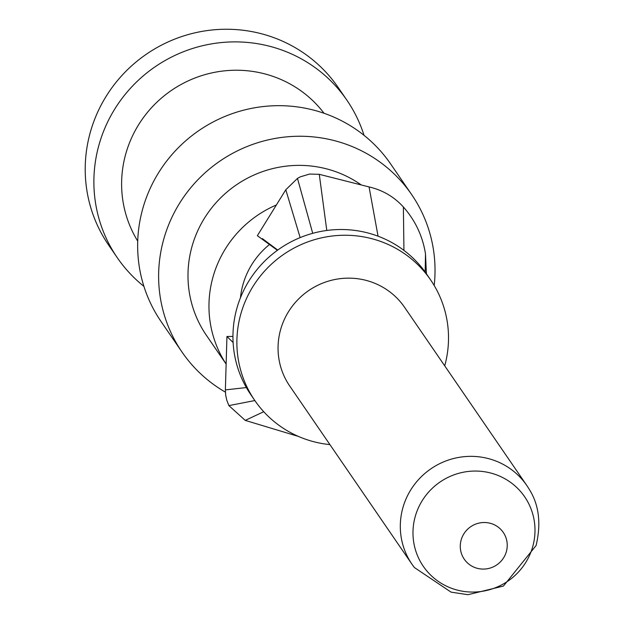 <?xml version="1.0" encoding="UTF-8"?>
<svg xmlns="http://www.w3.org/2000/svg" width="626" height="626" viewBox="0 0 626 626"><rect width="100%" height="100%" fill="white"/><g stroke="black" fill="none" stroke-linecap="round" stroke-linejoin="round"><path stroke-width="0.94" d="M143.902 286.348A139.222 136.03 -34.5 0 1 117.281 257.701A139.222 136.03 -34.5 0 1 99.753 142.258A139.222 136.03 -34.5 0 1 211.58 43.875A139.222 136.03 -34.5 0 1 346.89 100.183A139.222 136.03 -34.5 0 1 364.035 135.333M346.89 100.183L338.22 87.546A139.222 136.03 145.5 0 0 146.468 54.141A139.222 136.03 145.5 0 0 108.611 245.063L117.281 257.701M276.379 204.976A109.636 107.124 145.5 0 0 226.135 364.035M361.233 184.936A109.636 107.124 145.5 0 0 221.526 197.01A109.636 107.124 145.5 0 0 206.408 335.333L226.135 364.074M269.462 244.539A78.313 76.513 145.5 0 0 240.447 297.78M430.594 279.877L426.666 274.149A106.592 104.143 145.5 0 0 279.853 248.569A106.592 104.143 145.5 0 0 250.87 394.748L254.798 400.483A106.592 104.143 -34.5 0 1 241.378 312.092A106.592 104.143 -34.5 0 1 326.999 236.769A106.592 104.143 -34.5 0 1 430.594 279.877A106.592 104.143 -34.5 0 1 444.718 365.834M329.91 444.601A106.592 104.143 -34.5 0 1 254.798 400.483M414.396 567.524A69.611 68.015 -34.5 0 1 412.002 564.261L289.752 386.054A69.611 68.015 -34.5 0 1 280.988 328.337A69.611 68.015 -34.5 0 1 336.898 279.141A69.611 68.015 -34.5 0 1 404.56 307.296L526.81 485.502A69.611 68.015 -34.5 0 1 529.001 488.914C538.978 504.493 541.341 523.367 536.099 545.52L503.421 586.069L467.951 594.7L451.072 592.141L414.396 567.532M412.002 564.261A69.611 68.015 -34.5 0 1 430.931 468.796A69.611 68.015 -34.5 0 1 526.81 485.502M415.57 515.362A61.458 60.049 -34.5 0 1 491.59 473.264A61.458 60.049 -34.5 0 1 532.405 547.75A61.458 60.049 -34.5 0 1 456.385 589.856A61.458 60.049 -34.5 0 1 415.57 515.362M277.725 250.064L262.388 238.616M295.449 435.062L294.776 435.336L298.234 436.338M294.776 435.336L245.251 420.398L228.889 405.609L226.8 400.264L225.712 395.296L225.376 389.888L226.941 336.498L233.115 342.532M232.864 336.42L226.941 336.498M246.37 387.564L225.376 389.888M254.845 400.546L228.889 405.609M263.734 411.712L245.251 420.398M426.416 273.789L425.484 253.851C422.644 236.041 415.273 220.422 403.379 206.987C394.098 196.791 382.658 190.101 369.066 186.924L378.057 236.198M425.187 272.052L425.484 253.851M326.795 230.47L319.268 174.318L369.066 186.924M319.268 174.318L309.62 174.051L300.331 176.829L297.475 178.402L285.792 189.764L257.364 235.697L277.404 250.298M312.718 233.326L297.475 178.402M300.151 237.598L285.792 189.764M225.415 392.158A139.222 136.03 -34.5 0 1 182.017 352.062A139.222 136.03 -34.5 0 1 219.867 161.14A139.222 136.03 -34.5 0 1 411.626 194.545A139.222 136.03 -34.5 0 1 434.186 285.495M411.626 194.545L390.655 163.973A139.222 136.03 145.5 0 0 198.896 130.568A139.222 136.03 145.5 0 0 161.046 321.49L182.017 352.062M324.057 113.283A113.118 110.52 145.5 0 0 214.569 72.334A113.118 110.52 145.5 0 0 126.382 151.782A113.118 110.52 145.5 0 0 137.72 241.112M461.268 539.565A23.655 23.115 -34.5 0 1 490.534 523.359A23.655 23.115 -34.5 0 1 506.246 552.03A23.655 23.115 -34.5 0 1 476.981 568.236A23.655 23.115 -34.5 0 1 461.268 539.565M403.934 250.4L403.379 206.987"/></g></svg>
